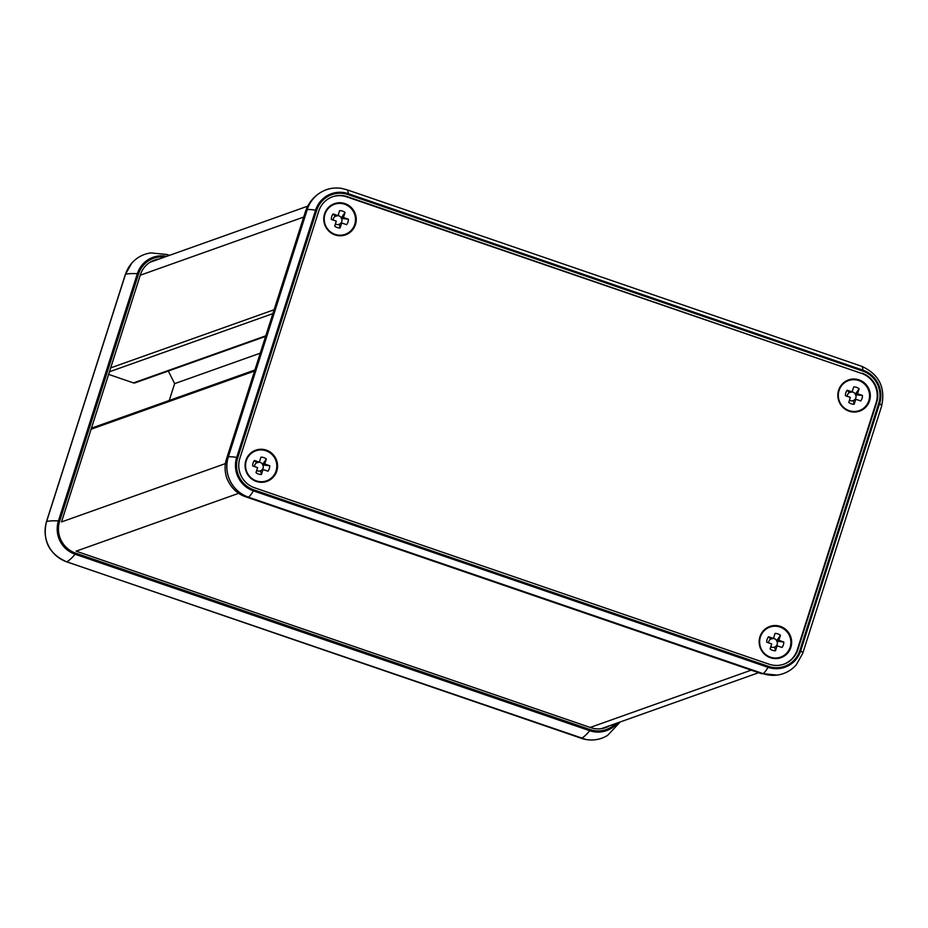 <?xml version="1.0" encoding="UTF-8"?>
<svg xmlns="http://www.w3.org/2000/svg" width="928" height="928" viewBox="0 0 928 928"><rect width="100%" height="100%" fill="white"/><g stroke="black" fill="none" stroke-linecap="round" stroke-linejoin="round"><path stroke-width="1.39" d="M790.134 647.21A15.95 15.59 70.4 0 0 780.065 627.05A15.95 15.59 70.4 0 0 760.38 637.014A15.95 15.59 70.4 0 0 770.449 657.175A15.95 15.59 70.4 0 0 790.134 647.21M774.671 647.071L777.096 645.772L775.495 650.783L774.671 647.071A4.478 4.373 70.4 0 1 770.785 646.746M775.495 650.783A8.7 8.503 -109.6 0 1 770.089 648.927L771.678 643.928L766.737 642.222A8.7 8.503 -109.6 0 1 768.488 636.747L773.43 638.441L775.031 633.441A8.7 8.503 -109.6 0 1 780.436 635.286L778.836 640.297L783.789 641.99A8.7 8.503 -109.6 0 1 782.037 647.477L777.096 645.772M773.43 638.441L770.681 639.09A4.478 4.373 70.4 0 0 768.604 642.86M776.075 646.143A4.478 4.373 70.4 0 0 777.049 641.271L776.724 640.622A4.478 4.373 70.4 0 0 773.349 638.476M783.789 641.99L777.049 641.271M778.836 640.297L776.574 641.109M780.436 635.286L776.724 640.622M768.488 636.747L770.681 639.09M868.817 400.687A15.95 15.59 70.4 0 0 858.748 380.526A15.95 15.59 70.4 0 0 839.063 390.479A15.95 15.59 70.4 0 0 849.132 410.652A15.95 15.59 70.4 0 0 868.817 400.687M853.342 400.548L855.767 399.249L854.166 404.26L853.342 400.548A4.478 4.373 70.4 0 1 849.456 400.223M854.166 404.26A8.7 8.503 -109.6 0 1 848.76 402.404L850.361 397.393L845.408 395.699A8.7 8.503 -109.6 0 1 847.16 390.224L852.101 391.918L853.702 386.906A8.7 8.503 -109.6 0 1 859.119 388.762L857.518 393.774L862.46 395.467A8.7 8.503 -109.6 0 1 860.72 400.954L855.767 399.249M852.101 391.918L849.352 392.567A4.478 4.373 70.4 0 0 847.276 396.337M854.746 399.62A4.478 4.373 70.4 0 0 855.72 394.748L855.396 394.098A4.478 4.373 70.4 0 0 852.02 391.952M862.46 395.467L855.72 394.748M857.518 393.774L855.245 394.586M859.119 388.762L855.396 394.098M847.16 390.224L849.352 392.567M276.057 470.937A15.95 15.59 70.4 0 0 265.988 450.764A15.95 15.59 70.4 0 0 246.303 460.729A15.95 15.59 70.4 0 0 256.372 480.89A15.95 15.59 70.4 0 0 276.057 470.937M260.594 470.786L263.018 469.498L261.418 474.51L260.594 470.786A4.478 4.373 70.4 0 1 256.708 470.461M261.418 474.51A8.7 8.503 -109.6 0 1 256 472.654L257.601 467.642L252.66 465.949A8.7 8.503 -109.6 0 1 254.411 460.462L259.353 462.167L260.954 457.156A8.7 8.503 -109.6 0 1 266.359 459.012L264.758 464.023L269.712 465.717A8.7 8.503 -109.6 0 1 267.96 471.192L263.018 469.498M259.353 462.167L256.604 462.805A4.478 4.373 70.4 0 0 254.527 466.587M261.998 469.858A4.478 4.373 70.4 0 0 262.972 464.986L262.647 464.348A4.478 4.373 70.4 0 0 259.272 462.19M269.712 465.717L262.972 464.986M264.758 464.023L262.496 464.824M266.359 459.012L262.647 464.348M254.411 460.462L256.604 462.805M354.74 224.402A15.95 15.59 70.4 0 0 344.671 204.241A15.95 15.59 70.4 0 0 324.986 214.206A15.95 15.59 70.4 0 0 335.054 234.366A15.95 15.59 70.4 0 0 354.74 224.402M339.265 224.263L341.69 222.975L340.089 227.986L339.265 224.263A4.478 4.373 70.4 0 1 335.379 223.938M340.089 227.986A8.7 8.503 -109.6 0 1 334.683 226.13L336.284 221.119L331.331 219.426A8.7 8.503 -109.6 0 1 333.082 213.939L338.024 215.644L339.625 210.633A8.7 8.503 -109.6 0 1 345.042 212.489L343.441 217.5L348.383 219.194A8.7 8.503 -109.6 0 1 346.631 224.669L341.69 222.975M338.024 215.644L335.275 216.282A4.478 4.373 70.4 0 0 333.198 220.064M340.669 223.335A4.478 4.373 70.4 0 0 341.643 218.463L341.318 217.825A4.478 4.373 70.4 0 0 337.943 215.667M348.383 219.194L341.643 218.463M343.441 217.5L341.168 218.3M345.042 212.489L341.318 217.825M333.082 213.939L335.275 216.282M238.751 493.302L76.119 551.174A23.188 22.69 70.4 0 0 76.177 551.197L590.858 727.68A23.188 22.69 70.4 0 0 609.638 725.719M158.978 259.086A23.188 22.69 70.4 0 0 140.441 274.63L61.538 521.861A23.188 22.69 70.4 0 0 61.515 521.93L225.434 463.594M152.169 261.51A23.188 22.69 70.4 0 0 150.997 261.684M602.121 728.55A23.188 22.69 70.4 0 0 602.829 728.144M759.939 636.759A16.565 16.205 -109.6 0 1 780.402 626.412A16.565 16.205 -109.6 0 1 790.865 647.361A16.565 16.205 -109.6 0 1 770.402 657.72A16.565 16.205 -109.6 0 1 759.939 636.759M324.545 213.95A16.565 16.205 -109.6 0 1 344.996 203.603A16.565 16.205 -109.6 0 1 355.459 224.553A16.565 16.205 -109.6 0 1 335.008 234.912A16.565 16.205 -109.6 0 1 324.545 213.95M245.862 460.474A16.565 16.205 -109.6 0 1 266.324 450.126A16.565 16.205 -109.6 0 1 276.788 471.076A16.565 16.205 -109.6 0 1 256.325 481.435A16.565 16.205 -109.6 0 1 245.862 460.474M838.622 390.236A16.565 16.205 -109.6 0 1 859.073 379.877A16.565 16.205 -109.6 0 1 869.536 400.838A16.565 16.205 -109.6 0 1 849.085 411.185A16.565 16.205 -109.6 0 1 838.622 390.236M332.328 196.852A23.188 22.69 -109.6 0 1 346.805 196.887L861.486 373.369A23.188 22.69 -109.6 0 1 876.125 402.706L797.222 649.936A23.188 22.69 -109.6 0 1 783.65 664.262M862.054 373.172A23.188 22.69 -109.6 0 1 876.693 402.497L797.79 649.739A23.188 22.69 -109.6 0 1 769.161 664.228L254.492 487.745A23.188 22.69 -109.6 0 1 239.842 458.409L318.745 211.178A23.188 22.69 -109.6 0 1 347.374 196.678L861.486 373.369M169.256 400.478L174.626 383.647L168.328 371.014M260.246 353.185L174.626 383.647M134.954 382.893A2.297 2.25 -109.6 0 1 133.47 382.904L108.599 374.378M615.519 723.62A25.218 24.673 -109.6 0 1 590.243 729.594L589.744 730.707A26.332 25.764 70.4 0 0 617.538 722.9M166.657 256.348A26.332 25.764 70.4 0 0 137.344 273.679L138.539 273.98A25.218 24.673 -109.6 0 1 164.662 257.068M590.243 729.594L75.574 553.111L75.064 554.225L589.744 730.707A144.954 23.78 -71.1 0 1 581.438 738.317L66.758 561.823L581.404 738.317A31.877 31.181 70.4 0 0 586.241 739.558A31.877 31.181 70.4 0 0 597.597 739.372M581.218 738.27A41.667 6.832 -71.1 0 0 581.404 738.317L581.438 738.317A31.888 31.192 -109.6 0 0 607.562 735.428C600.973 739.396 593.874 740.776 586.241 739.558L66.549 561.788A41.667 6.832 -71.1 0 0 66.735 561.834A31.888 31.192 -109.6 0 1 46.62 521.501L125.524 274.259A144.954 18.514 17.7 0 1 137.344 273.679L58.441 520.91L59.636 521.211L138.539 273.98M75.574 553.111A25.218 24.673 -109.6 0 1 59.636 521.211M58.441 520.91A26.332 25.764 70.4 0 0 75.064 554.225A144.954 23.78 -71.1 0 1 66.758 561.823L66.735 561.834A31.877 31.181 70.4 0 1 46.597 521.513L46.62 521.501A144.954 18.514 17.7 0 1 58.441 520.91M169.488 255.351L167.005 254.492A144.954 23.78 108.9 0 1 168.722 255.618M140.65 256.151A31.877 31.181 70.4 0 0 131.741 263.181A31.877 31.181 70.4 0 0 125.5 274.27L125.5 274.27A31.888 31.192 -109.6 0 1 150.87 252.915L167.005 254.492M66.549 561.788C49.022 553.9 42.317 540.572 46.412 521.814L125.315 274.572A41.667 5.324 17.7 0 1 125.5 274.27L46.597 521.513A41.667 5.324 17.7 0 0 46.412 521.814A41.667 5.324 17.7 0 0 46.4 522.232M348.046 194.567L862.727 371.049A25.427 24.87 -109.6 0 1 878.781 403.216L799.878 650.458A25.427 24.87 -109.6 0 1 768.488 666.35L768.071 667.336L253.402 490.842L253.808 489.856A25.427 24.87 -109.6 0 1 237.754 457.69L236.698 457.411A26.436 25.856 70.4 0 0 253.402 490.842A41.667 6.832 108.9 0 1 248.472 497.164A31.877 31.181 -109.6 0 1 228.346 456.843A41.667 5.324 17.7 0 1 236.698 457.411L315.601 210.18L316.657 210.459A25.427 24.87 -109.6 0 1 348.046 194.567L348.244 193.662A26.436 25.856 70.4 0 0 315.601 210.18A41.667 5.324 -162.3 0 0 307.249 209.6A144.954 18.514 -162.3 0 0 305.486 211.433C308.374 203.186 313.362 196.898 320.45 192.572A31.888 31.192 70.4 0 0 307.203 209.612A31.877 31.181 -109.6 0 1 341.771 188.442C334.138 187.224 327.027 188.604 320.45 192.572A31.888 31.192 70.4 0 1 330.414 188.628M237.754 457.69L316.657 210.459M862.727 371.049L862.912 370.144L348.244 193.662A41.667 6.832 -71.1 0 0 346.794 189.73L341.771 188.442M878.781 403.216L879.605 403.576A26.436 25.856 70.4 0 0 862.912 370.144A41.667 6.832 -71.1 0 0 861.462 366.212C878.978 374.1 885.695 387.428 881.6 406.186L802.697 653.428A41.667 5.324 17.7 0 0 800.702 650.818L879.605 403.576A41.667 5.324 17.7 0 1 881.6 406.186M768.488 666.35L253.808 489.856M799.878 650.458L800.702 650.818A26.436 25.856 70.4 0 1 768.071 667.336A41.667 6.832 108.9 0 1 763.152 673.647L248.437 497.176L763.152 673.647A31.877 31.181 -109.6 0 0 796.27 664.819C791.132 670.584 784.752 674.006 777.13 675.085A31.888 31.192 70.4 0 0 787.362 671.849M228.346 456.843L307.249 209.6L228.3 456.843A31.888 31.192 70.4 0 0 248.437 497.176A144.954 23.78 108.9 0 1 246.338 497.025C237.406 494.148 230.898 487.861 226.803 478.164C224.599 471.366 224.518 464.87 226.583 458.676A144.954 18.514 17.7 0 1 228.3 456.843L228.346 456.843M761.006 673.508A144.954 23.78 108.9 0 0 763.118 673.658A31.888 31.192 70.4 0 0 777.13 675.085L761.006 673.508L246.338 497.025M254.539 371.072L91.095 429.235M265.791 335.82L133.47 382.904M272.878 313.618L109.434 371.78M274.108 309.743L110.664 367.906M303.688 217.059L140.244 275.222M751.228 670.155L590.196 727.459M125.315 274.572L131.741 263.181C136.88 257.416 143.26 253.994 150.87 252.915M607.562 735.428L620.264 721.938M796.27 664.819L802.697 653.428M346.794 189.73L861.462 366.212M226.583 458.676L305.486 211.433M91.431 428.168L254.875 370.005M134.931 382.904L265.605 336.4M149.965 262.288L307.69 206.167M758.64 672.696L601.309 728.677"/></g></svg>
